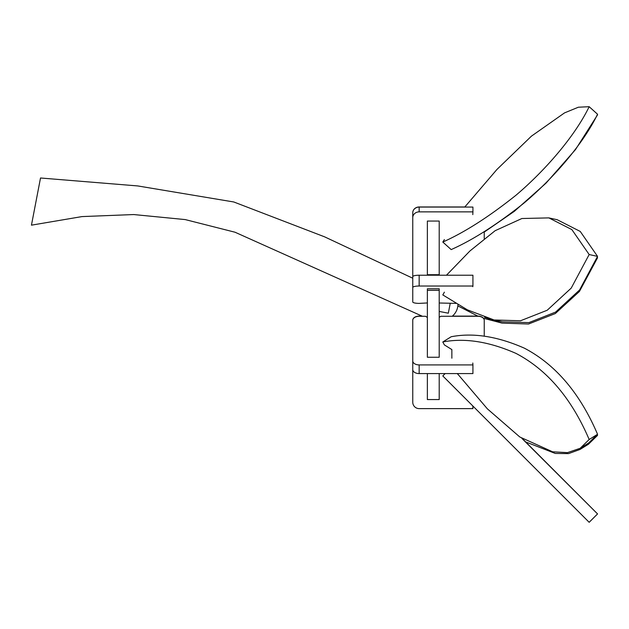 <?xml version="1.0" encoding="UTF-8"?>
<svg xmlns="http://www.w3.org/2000/svg" width="629" height="629" viewBox="0 0 629 629"><rect width="100%" height="100%" fill="white"/><g stroke="black" fill="none" stroke-linecap="round" stroke-linejoin="round"><path stroke-width="0.94" d="M427.366 221.054L439.207 221.054L439.207 274.724L427.366 274.724L427.366 221.054M427.366 290.339L439.207 290.339L439.207 357.256L427.366 357.256L427.366 288.805L439.207 288.805L439.207 290.339M427.366 373.579L427.366 399.564L439.207 399.564L439.207 373.579M439.207 275.219L439.207 274.724M427.366 357.256L439.207 357.256M427.366 275.219L427.366 274.724M464.823 206.972L419.158 206.972A6.408 5.771 0 0 0 412.758 212.744L412.758 271.492M412.758 217.642L412.758 212.838A6.408 5.771 -0 0 1 419.158 207.067L472.922 207.067L472.922 211.871L419.158 211.871A6.408 5.771 180 0 0 412.758 217.642L412.758 276.39A6.408 5.771 180 0 0 412.758 276.595M472.804 214.623L472.922 211.871M484.236 238.556L484.236 231.582M412.758 287.445L412.758 276.642A6.408 1.423 0 0 1 419.158 275.219L472.922 275.219L472.922 286.022L419.158 286.022A6.408 1.423 180 0 0 412.758 287.445L412.758 301.951A6.408 1.423 180 0 0 419.158 303.382L427.366 302.95M439.207 302.997L455.946 303.382M472.804 286.698L472.922 286.022M419.158 316.112L419.158 316.277A6.408 3.994 0 0 0 412.758 320.271L412.758 320.106A6.408 3.994 0 0 1 419.158 316.112L421.862 316.112M472.819 406.027L472.922 408.622L419.158 408.622A6.408 6.408 0 0 1 412.758 402.214L412.758 360.928A6.408 3.994 0 0 0 419.158 364.914L419.158 373.579A6.408 3.994 180 0 1 412.758 369.585L412.758 320.271M484.236 336.256L484.236 320.271A6.408 3.994 0 0 0 477.836 316.277L477.836 316.112A6.408 3.994 0 0 1 484.236 320.106L484.236 328.763M439.207 317.346L440.803 316.277L477.836 316.277M427.366 317.488L425.566 316.277L419.158 316.277M472.804 363.012L472.922 364.914L419.158 364.914M472.922 364.914L472.922 373.579L419.158 373.579M451.598 349.409L451.85 349.944M452.4 316.112L477.836 316.112L457.841 305.883M457.338 373.579L487.389 408.858L519.806 436.99L552.616 451.803L567.444 452.636L580.19 448.28L589.169 439.506L597.55 434.269L588.571 443.044L580.19 448.28M451.866 358.216L451.85 349.567L444.381 344.904L442.792 341.987L451.166 336.751C473.024 332.521 497.405 336.311 524.311 348.144C555.533 364.458 579.938 393.164 597.55 434.269M442.792 341.987C464.65 337.757 489.032 341.555 515.937 353.38C547.151 369.695 571.564 398.401 589.169 439.506M445.151 373.579L442.792 375.938L589.169 522.306L597.55 513.924L522.479 438.735M457.173 373.579L457.928 374.334M521.842 438.334L597.55 513.924M457.857 374.247L457.189 373.579M597.283 434.655L597.55 435.378L588.469 444.216L580.087 449.421L568.561 453.603L555.25 453.446L525.671 441.928M581.825 447.258L588.469 444.216M597.283 257.143L597.55 257.772L579.451 291.424L555.328 313.549L528.517 324.021L502.052 323.109L483.544 318.298M484.55 317.283L502.052 323.109M484.236 232.085L514.341 211.336L545.996 183.173L575.535 149.537L597.55 114.855M442.808 242.055L451.182 249.595C473.094 239.838 497.508 224.207 524.429 202.719C552.734 178.73 582.941 144.458 597.55 114.234L589.169 106.694C574.568 136.918 544.36 171.19 516.047 195.179C489.134 216.667 464.713 232.298 442.808 242.055L444.389 239.555M464.745 207.067L496.949 169.445L531.45 136.139L564.528 112.89L578.35 107.221L589.169 106.694M444.389 292.163L442.808 294.922L467.394 309.845L494.103 319.972L520.505 320.774L547.222 310.239L571.211 288.121L589.169 254.541L597.55 256.388L579.592 289.969L555.596 312.086L528.887 322.614L502.477 321.82L494.103 319.972M446.472 275.219L469.879 251.018L495.149 230.694L521.897 218.515L548.842 217.893L557.223 219.733L580.245 231.441L597.55 256.388M548.842 217.893L571.863 229.593L589.169 254.541M452.196 316.277A15.756 15.756 0 0 0 457.936 304.57M412.758 278.222L324.635 236.85L233.776 201.972L137.735 185.932L40.515 177.991L31.45 225.166L81.998 216.588L133.741 214.552L185.225 219.584L235.01 232.219L422.444 316.277M439.207 311.434L448.328 313.187L450.215 303.382M419.158 207.067L419.158 211.871M419.158 275.219L419.158 286.022"/></g></svg>
